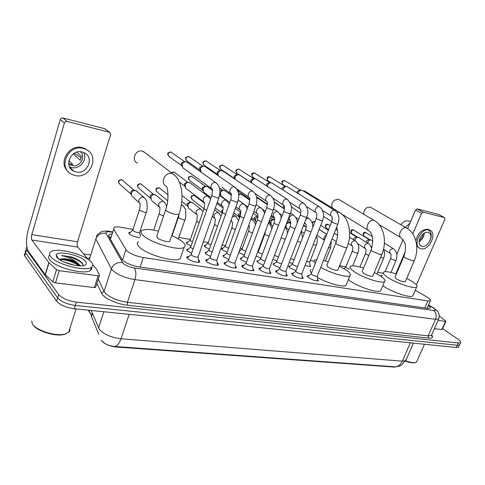 <?xml version="1.0" encoding="UTF-8"?>
<svg xmlns="http://www.w3.org/2000/svg" width="485" height="485" viewBox="0 0 485 485"><rect width="100%" height="100%" fill="white"/><g stroke="black" fill="none" stroke-linecap="round" stroke-linejoin="round"><path stroke-width="0.73" d="M381.307 276.583L380.992 275.704L382.022 275.601M244.27 255.243L238.796 252.467M239.305 251.084L239.76 251.078M227.107 252.279L222.245 249.83L221.736 248.411L223.015 248.199M209.368 249.199L204.858 246.859L204.409 245.446L205.719 245.222M191.023 246.01L186.889 243.785L186.507 242.385L187.84 242.148M139.825 237.559C135.703 237.317 132.162 236.104 129.21 233.915L129.028 232.558L130.459 232.285M140.159 235.389L140.468 235.619M295.971 270.606L289.63 267.756L288.872 266.223L290.097 266.041M279.99 267.969L273.928 265.174L273.225 263.64L274.474 263.446M263.482 265.234L257.717 262.506L257.074 260.978L258.353 260.772M246.422 262.409L240.978 259.748L240.402 258.226L241.706 258.014M228.787 259.469L223.682 256.904L223.173 255.389L224.5 255.158M210.538 256.426L205.81 253.958L205.361 252.455L206.719 252.212M191.648 253.261L187.313 250.915L186.937 249.423L188.332 249.169M317.493 278.911L318.518 280.742C315.868 281.154 312.437 280.069 308.23 277.493L307.326 275.753L309.054 275.595M302.106 276.432L303.149 278.323C300.385 278.754 296.875 277.662 292.625 275.037L291.788 273.298L293.552 273.122M286.223 273.873L287.29 275.832C284.404 276.286 280.809 275.171 276.517 272.491L275.747 270.757L277.547 270.563M269.818 271.23L270.909 273.249C267.89 273.728 264.21 272.6 259.875 269.866L259.172 268.138L261.009 267.926M252.861 268.49L253.982 270.588C250.824 271.091 247.053 269.945 242.67 267.156L242.045 265.428L243.919 265.204M235.334 265.665L236.48 267.829C233.176 268.357 229.308 267.199 224.882 264.349L224.325 262.634L226.246 262.385M217.201 262.731L217.856 263.24L218.383 264.98C216.977 266.144 208.871 263.743 206.471 261.445L205.992 259.736L207.956 259.475M198.432 259.699L199.202 260.299L199.644 262.027C198.159 263.24 189.762 260.784 187.41 258.438L187.01 256.741L189.023 256.456M133.023 229.405L120.832 227.265C117.522 226.707 115.254 226.75 114.03 227.386L113.678 229.102L126.555 250.533C130.301 253.788 135.885 256.122 143.311 257.529L427.922 300.918L430.401 300.779C431.068 300.057 429.837 298.754 426.715 296.881L415.293 290.218M101.195 340.173L101.565 340.755C104.651 344.114 109.471 346.193 116.012 346.993L394.123 367.078L396.093 366.872M91.914 314.322L91.386 315.007M91.332 315.171L91.441 316.414L98.704 334.159M383.12 273.328L377.706 272.358M345.932 266.78L339.609 265.665M314.11 261.191L310.303 260.524M258.408 251.412L257.899 251.327M242.197 248.569L240.342 248.241M225.47 245.634L222.185 245.052M208.192 242.597L203.379 241.754M190.338 239.463L178.826 237.444M141.511 230.896L140.226 230.666M260.881 258.111L256.141 256.031M276.971 260.875L272.976 259.299M292.564 263.549L289.29 262.379M309.963 264.943L310.606 266.283C309.709 266.659 307.872 266.332 305.101 265.307M102.311 341.222C105.045 344.217 109.234 345.969 114.884 346.484L395.469 366.848L399.258 366.284L401.216 365.405L406.115 359.694M459.731 344.471L459.507 344.956L457.349 345.247L75.284 305.441C67.003 304.216 61.122 301.7 57.654 297.887L25.626 252.837L25.141 251.406L25.881 250.29L25.141 251.406L25.626 252.837L57.654 297.887C61.122 301.7 67.003 304.216 75.284 305.441L457.349 345.247L459.507 344.956L459.731 344.471M92.017 313.728L91.429 315.292L88.706 310.224M458.713 346.69L458.489 347.181L456.324 347.484L74.241 308.757C65.96 307.551 60.091 305.035 56.63 301.203L24.741 255.88L24.256 254.437L25.002 253.309M111.944 233.903L109.101 234.473L108.725 236.231L122.232 259.857C125.954 263.185 131.544 265.531 139.001 266.889L427.594 308.357L430.062 308.187C430.625 307.672 430.049 306.762 428.334 305.465M442.605 328.612L457.882 339.136C460.271 340.822 461.15 342.022 460.532 342.725L458.373 343.01L76.327 302.113C68.045 300.87 62.159 298.354 58.679 294.559L26.517 249.793L26.026 248.368L26.899 247.18M83.535 253.879L90.647 254.928M427.321 307.769L428.128 308.424M109.18 237.044L111.004 236.844M56.114 255.595L56.533 255.504M95.727 287.09L94.363 287.581L98.128 275.795L59.225 270.691L55.502 282.882L52.816 281.84L45.19 274.71L28.518 251.557C25.923 246.665 25.826 239.444 28.233 229.884L60.273 119.498C60.764 118.279 61.644 117.77 62.923 117.964L67.063 121.45C65.772 121.262 64.881 121.777 64.39 123.002L31.804 234.594C31.198 237.019 31.222 238.838 31.889 240.045L48.821 262.646L56.527 269.648L59.225 270.691M94.363 287.581L55.502 282.882M88.3 259.493L77.745 247.053C77 245.871 76.933 244.119 77.545 241.785L110.604 134.697L109.586 132.314L104.796 128.719L62.923 117.964M104.796 128.719L105.785 129.362M109.295 132.211L67.063 121.45M98.128 275.795L99.376 275.686L99.474 275.304L96.606 269.308L92.732 264.713M82.104 152.005C70.852 148.816 63.238 166.585 73.823 171.144L76.103 171.939C87.391 174.909 94.787 157.188 84.05 152.678L82.104 152.005M69.585 166.901L71.568 167.555C79.795 169.732 87.876 159.577 83.578 152.472M68.658 163.378L70.367 164.973L72.156 165.597C79.801 167.664 86.263 156.873 80.425 151.756M68.84 160.674L72.968 164.615L69.155 163.809M68.7 163.845L70.367 164.973M70.78 168.744L71.477 168.871M70.228 168.01L70.664 168.083M88.331 150.865L84.899 148.519L82.335 147.634C68.985 143.73 57.606 163.16 68.185 171.648M75.036 175.503C90.392 179.486 100.395 155.394 85.76 149.277L83.19 148.386C67.9 143.996 57.485 168.174 71.847 174.394L75.036 175.503M81.262 157.673L74.199 153.278M73.302 153.86L80.249 160.262L81.425 156.364L76.794 152.163M66.342 333.668L64.566 334.329C56.151 337.057 36.569 331.176 33.059 324.798M69.798 328.739L69.888 330.467L69.094 331.983L65.451 333.953C56.618 336.82 35.975 330.588 32.41 323.901L31.634 321.04M91.435 262.221C93.187 264.325 93.187 265.998 91.453 267.235C85.869 272.097 55.696 264.24 50.555 256.419C49.088 254.431 49.197 252.867 50.877 251.739C57.054 247.059 85.639 254.57 91.435 262.221M91.58 267.144C92.041 268.454 91.665 269.533 90.459 270.369C84.857 275.304 54.708 267.496 49.591 259.627C48.185 257.699 48.233 256.165 49.743 255.025M82.717 265.713L82.893 264.252L82.426 263.319C80.352 260.73 76.387 258.529 70.543 256.723L61.516 255.68C66.791 256.492 71.804 258.608 76.551 262.033C70.986 259.451 65.966 258.408 61.486 258.905L59.437 259.578M56.866 257.317L56.211 254.977C57.406 250.042 81.007 255.304 85.475 261.379C87.064 263.385 86.506 264.762 83.808 265.513C77.606 267.387 60.116 262.094 56.866 257.317M74.011 265.162L63.723 261.918M80.552 265.853L76.551 262.033M79.692 265.841C77.139 262.149 66.312 258.372 61.686 258.887L61.486 258.905M79.031 265.095C72.992 261.312 66.791 259.311 60.425 259.099M81.062 261.851C78.279 259.711 74.775 258.002 70.543 256.723M79.213 265.822C72.641 261.645 66.075 259.578 59.503 259.627M82.965 264.586C80.892 260.451 68.118 255.456 61.516 255.68M145.233 152.872L142.396 151.108C135.654 149.101 130.908 160.468 137.364 163.081M165.597 209.938L156.813 236.122L157.104 237.674C159.353 239.984 168.204 242.561 169.768 241.385L170.047 240.572M171.738 235.601C176.685 237.759 180.402 239.929 182.906 242.112C185.494 244.476 185.913 246.228 184.148 247.368C179.28 251.266 150.059 242.755 142.99 235.249C140.741 233.012 140.48 231.375 142.208 230.345C145.142 228.987 150.568 229.247 158.486 231.133M181.141 256.044L180.208 258.741C175.261 262.9 146.118 254.552 139.153 246.847C136.934 244.549 136.697 242.852 138.449 241.742M305.453 191.514L302.858 190.732M335.729 243.203L326.872 265.404L327.854 267.035C331.995 269.478 335.299 270.539 337.772 270.224L337.936 269.824M339.403 266.174L346.49 270.242C350.115 272.837 351.273 274.662 349.952 275.716C347.357 277.996 330.4 273.134 320.761 267.271M346.587 283.961L346.035 285.313C343.422 287.69 327.005 283.149 317.342 277.299M315.347 263.276C313.959 261.791 313.74 260.73 314.692 260.099L316.802 259.59M323.477 260.421L328.327 261.754M311.528 272.952C310.164 271.424 309.963 270.321 310.933 269.648M339.324 199.765L338.154 199.189L334.389 200.226C332.68 201.669 331.776 203.458 331.685 205.585L332.437 208.095M371.019 250.133L362.21 271.497L363.338 273.134C367.369 275.468 370.51 276.492 372.747 276.22L372.886 275.88M374.293 272.503L380.622 276.111C384.447 278.736 385.751 280.56 384.538 281.585C382.004 284.034 362.295 277.578 353.941 271.521C350.382 268.981 349.218 267.241 350.455 266.307C352.437 265.35 356.821 265.956 363.604 268.126M381.125 289.678L380.646 290.812C378.058 293.419 358.385 287.035 350.121 280.857L348.4 279.518M370.94 207.477L369.934 206.998L366.684 207.786C364.714 209.32 363.732 211.26 363.732 213.612L363.829 214.315M403.769 256.571L395.026 277.159L396.275 278.802C400.21 281.033 403.199 282.027 405.236 281.779L405.357 281.494M406.697 278.372L412.359 281.567C416.348 284.216 417.791 286.035 416.676 287.029C414.433 289.278 395.942 283.125 387.545 277.299C383.799 274.728 382.495 272.994 383.641 272.085C385.49 271.194 389.722 271.849 396.348 274.043M413.238 294.959L412.82 295.917C410.522 298.305 392.068 292.219 383.756 286.283L382.835 285.629M198.826 262.282L198.656 261.354M211.848 195.51L191.296 254.261L191.514 255.152C193.909 256.717 196.061 257.347 197.983 257.056L198.129 256.65M211.636 188.701L182.863 167.798L182.124 164.385C182.869 162.602 184.118 161.723 185.864 161.748L187.562 162.584M181.972 166.125L181.281 163.378L184.124 161.505M187.501 257.796L187.216 258.244M217.565 265.228L217.407 264.361M230.793 199.65L210.217 257.317L210.484 258.214C212.848 259.742 214.946 260.366 216.777 260.087L216.916 259.705M201.184 172.254L200.39 168.81C201.136 167.052 202.354 166.191 204.058 166.216L205.622 166.973M201.754 172.605L201.445 172.442M200.25 170.69L199.481 167.798L202.269 165.955M206.471 260.772L206.198 261.185M235.674 268.072L235.528 267.265M249.084 203.651L228.496 260.269L228.799 261.166C231.145 262.664 233.188 263.282 234.934 263.015L235.061 262.658M218.135 175.631L218.056 173.096C218.802 171.363 220.002 170.508 221.651 170.538L223.106 171.223M217.935 175.085L217.086 172.084L219.82 170.265M224.791 263.652L224.537 264.022M253.176 270.818L253.043 270.072M266.744 207.519L246.162 263.119L246.501 264.028C248.823 265.489 250.818 266.095 252.485 265.847L252.606 265.513M236.813 174.436L234.128 176.225L235.031 179.286L235.158 177.237C235.898 175.534 237.074 174.691 238.681 174.721L240.033 175.346M242.494 266.435L242.257 266.774M270.109 273.473L269.981 272.776M283.81 211.254L263.24 265.883L263.622 266.786C265.919 268.223 267.865 268.823 269.454 268.581L269.575 268.272M251.521 182.942L251.715 181.257C252.461 179.571 253.613 178.741 255.177 178.771L256.432 179.341M251.175 182.718L250.636 180.238L253.34 178.492M259.608 269.126L259.396 269.43M286.496 276.044L286.38 275.401M300.312 214.867L279.766 268.551L280.185 269.46C282.458 270.866 284.356 271.454 285.877 271.23L285.992 270.939M267.532 186.537L267.762 185.143C268.502 183.482 269.636 182.669 271.157 182.693L272.327 183.215M266.702 185.998L266.629 184.13L269.272 182.402M302.361 278.535L302.252 277.935M316.281 218.359L295.765 271.133L296.22 272.049C298.469 273.425 300.324 274.007 301.779 273.789L301.888 273.522M283.076 190.059L283.313 188.914C284.052 187.277 285.162 186.47 286.647 186.501L287.738 186.98M282.052 189.411L282.137 187.901L284.725 186.198M317.736 280.942L317.633 280.385M331.728 221.748L311.261 273.637L311.746 274.552C313.977 275.904 315.79 276.48 317.184 276.274L317.281 276.02M298.172 193.509L298.396 192.569C299.136 190.957 300.227 190.162 301.67 190.187L302.695 190.629M297.026 192.787L297.178 191.557L299.712 189.871M193.848 195.231L194.17 195.364C191.333 196.025 190.702 197.431 192.284 199.59L204.009 208.768L190.726 246.853L190.951 247.683L193.169 248.908M203.773 202.021L185.773 188.253L185.1 184.985C185.864 183.191 187.125 182.318 188.883 182.372L190.532 183.245M184.937 186.634L184.258 183.9L187.21 182.063M222.409 212.521L209.102 249.939L209.362 250.781L212.054 252.17M211.078 197.71L203.7 192.242L203.051 189.011C203.815 187.24 205.052 186.385 206.762 186.434L208.289 187.222M202.906 190.787L202.148 187.925L205.034 186.113M240.184 216.164L226.871 252.927L227.168 253.77L230.302 255.298M229.799 202.439L221.051 196.104L220.426 192.909C221.19 191.169 222.403 190.32 224.058 190.369L225.476 191.084M220.293 194.794L219.766 193.982M219.899 191.017L222.282 190.041M257.371 219.681L244.058 255.819L244.391 256.668L247.944 258.299M238.668 194.794L240.815 194.182L242.136 194.831M238.559 193.788L238.99 193.836M274.001 223.094L260.688 258.62L261.057 259.469L265.01 261.185M256.686 197.856L258.275 198.468M290.097 226.392L276.802 261.33L277.202 262.185L281.524 263.955M305.689 229.587L292.406 263.955L292.843 264.816L297.523 266.611M284.174 208.859L283.513 206.246L283.943 205.476M139.347 210.041L132.866 229.872L132.981 230.63C135.327 232.176 137.54 232.806 139.613 232.533L139.753 232.109M132.005 196.467L131.332 193.248C132.12 191.357 133.478 190.453 135.412 190.544L137.419 191.775M131.156 194.37L130.701 192.09C131.271 190.726 132.247 190.078 133.636 190.144L134.005 190.223M442.223 329.461L441.817 329.582L445.503 321.379L438.088 320.403M441.817 329.582L434.39 328.684M396.791 254.395L403.065 239.529M407.642 228.671L415.487 210.066L417.118 208.914L423.175 212.187L421.538 213.345L412.808 233.915M416.439 284.919L444.89 219.256L444.593 217.65L438.422 214.388L417.118 208.914M444.515 217.619L423.175 212.187M429.176 242.088C432.177 236.359 431.874 232.339 428.261 230.017C431.874 232.339 432.177 236.359 429.176 242.088M405.175 251.897L395.851 273.873M445.503 321.379L445.873 321.343L445.624 320.924L439.507 316.123M427.976 232.43C422.017 230.648 415.59 244.082 421.416 246.077L422.035 246.271C428.006 247.938 434.348 234.607 428.504 232.6L427.976 232.43M429.516 230.017L427.837 229.247C421.829 229.266 417.84 233.121 415.869 240.815M420.968 248.744C429.092 250.987 437.7 232.879 429.746 230.151L429.049 229.926C420.95 227.477 412.189 245.768 420.107 248.472L420.968 248.744M416.718 245.822L419.052 247.847M410.037 222.991L405.411 227.35M400.931 224.767C402.714 222.257 404.751 220.917 407.048 220.76L410.674 221.481M419.264 240.342C421.501 238.784 422.781 236.656 423.09 233.97M419.113 241.736C422.253 239.705 423.969 236.85 424.254 233.17M415.105 362.622L414.82 362.713C412.79 363.162 409.661 362.641 405.436 361.149M416.948 361.119L416.566 361.968L415.566 362.477C413.414 362.95 410.104 362.386 405.624 360.791M151.496 200.475L150.841 197.28C151.623 195.419 152.957 194.533 154.83 194.612L156.685 195.722M150.659 198.547L150.132 196.122C150.702 194.782 151.653 194.145 153.005 194.206L153.345 194.279M196.74 221.057L190.199 239.869L190.417 240.651L192.49 241.797M188.55 208.083L187.938 204.949C188.72 203.148 189.993 202.281 191.757 202.36L193.351 203.257M187.774 206.519L187.095 203.791L190.138 201.996M214.606 224.488L208.053 242.985L208.314 243.773L210.829 245.077M231.897 227.811L225.337 246.004L225.628 246.792L228.568 248.229M222.154 213.23L221.718 210.981L223.076 209.411M248.635 231.024L242.07 248.92L242.397 249.72L245.731 251.266M239.444 218.195L239.244 215.552L240.796 213.582M239.111 217.432L238.226 214.406L240.809 212.624M264.846 234.14L258.281 251.751L258.638 252.552L262.349 254.182M256.419 222.275L255.813 221.875L255.292 218.868L258.02 216.437M255.171 220.82L254.225 217.729L256.983 216.019M274.468 255.365L278.451 256.995M272.873 226.107L271.358 225.058L270.854 222.088C271.624 220.414 272.77 219.614 274.298 219.675L274.631 219.754M270.745 224.1L270.103 223.088L269.745 220.948L272.437 219.262M290.739 258.614L294.055 259.699M288.811 229.781L286.429 228.144L285.956 225.204C286.72 223.561 287.841 222.767 289.333 222.827L290.382 223.342M286.981 222.342L287.429 222.403M306.538 261.627L309.733 261.973M303.349 225.883L304.907 226.368M304.253 233.309L301.264 231.284M352.346 250.975L345.829 267.041L346.363 267.859L349.273 269.205M354.905 240.639L355.159 239.511C355.905 237.977 356.93 237.232 358.233 237.28L359.003 237.632M353.747 239.893L353.832 238.402L356.196 236.832M367.618 243.106L367.866 242.136C368.606 240.627 369.612 239.893 370.879 239.929L371.607 240.263M366.357 242.306L366.508 241.033L368.824 239.481M122.469 260.099L125.876 249.666M307.132 276.232L307.326 275.753M91.441 316.414L92.423 313.352M394.123 367.078L394.269 366.751M116.012 346.993L116.157 346.557M110.428 238.656L110.101 238.668M140.135 267.053L143.311 257.529M110.434 239.257L113.678 229.102M424.83 307.963L427.922 300.918M91.228 310.479L99.34 329.448C103.972 334.401 111.192 337.512 121.007 338.772C119.383 343.356 117.34 345.926 114.884 346.484M98.546 328.09L103.863 311.758M395.469 366.848C398.409 366.502 400.695 364.611 402.32 361.167L405.739 360.555L413.426 343.137M88.234 310.176L91.459 315.402M129.204 314.328L121.007 338.772L402.32 361.167L410.389 342.828M456.324 347.484L458.373 343.01M74.241 308.757L76.327 302.113M56.63 301.203L58.679 294.559M24.741 255.88L26.517 249.793M112.459 232.291L110.853 232.018C107.118 231.478 105.506 231.903 106.009 233.291L122.899 263.173C125.403 265.428 129.168 267.011 134.2 267.92L433.693 310.503C436.033 310.691 436.015 309.927 433.632 308.199L428.485 305.126M438.998 318.33L438.701 319.033L435.5 319.318L134.951 279.621C124.79 277.863 117.225 274.674 112.259 270.06L111.386 268.829L104.069 291.461L104.912 292.752C109.768 297.541 117.261 300.724 127.391 302.307L428.128 335.869L431.359 335.468L431.686 334.735M431.662 334.989C433.493 337.36 432.462 338.391 428.57 338.087L127.573 305.259L127.391 302.307L134.951 279.621C136.358 274.516 136.109 270.612 134.2 267.92M433.857 308.09L432.814 307.684M127.573 305.259C118.073 304.331 105.766 299.081 102.25 294.492L96.891 283.446M87.458 258.505L89.531 257.693M122.45 262.573C117.17 261.991 113.484 264.076 111.386 268.829L95.842 238.959L89.246 259.918L89.44 260.342M89.858 257.426L89.167 260.124M98.273 279.136L104.069 291.461L101.31 293.031M433.693 310.503C436.203 312.649 436.803 315.589 435.5 319.318L428.128 335.869L428.57 338.087M110.853 232.018L109.652 231.436M106.009 233.291C101.129 232.679 97.74 234.564 95.842 238.959M77.545 241.785L31.804 234.594M77.745 247.053L31.889 240.045M45.19 274.71L48.821 262.646M64.39 123.002L60.273 119.498M48.973 262.809L45.341 274.874M52.816 281.84L56.527 269.648M56.157 255.947L56.733 255.844M169.768 241.385L178.935 214.485C184.379 199.153 182.518 179.983 172.884 173.854L171.896 173.521C164.858 171.514 159.68 183.633 166.41 186.276C167.434 186.907 169.556 198.911 165.84 209.211L166.191 210.611C168.392 212.242 171.466 213.503 175.431 214.4L178.935 214.485L179.177 213.776M143.342 151.435L175.036 175.594M336.669 227.18C338.19 231.721 337.924 236.941 335.875 242.839L336.917 244.343L344.926 247.586L346.884 247.629L347.03 247.271M332.073 220.717L332.189 217.407M336.978 212.363L339.003 212.285L340.434 213.024M372.747 276.22L381.792 254.504C387.279 241.997 384.011 225.737 374.244 220.499L373.783 220.354C368.97 218.935 364.247 229.138 368.946 230.769C373.02 234.043 373.753 240.396 371.146 249.83L372.334 251.339L380.076 254.473L381.913 254.207M405.236 281.779L414.196 260.888C419.646 248.835 416.233 233.079 406.503 227.974L406.097 227.847C401.61 226.519 396.966 236.389 401.362 237.88L404.581 242.415C405.314 243.349 406.375 250.994 403.872 256.316L405.187 257.832L412.686 260.857L414.299 260.633M181.675 165.688L169.101 156.564C167.276 154.218 167.895 152.72 170.956 152.06L171.896 152.611M216.934 183.482L215.473 182.566C211.842 181.523 209.047 188.071 212.557 189.374L211.957 195.2L212.254 195.91L217.316 197.922L218.911 197.692M199.875 170.114L186.937 160.965C185.173 158.674 185.785 157.195 188.774 156.534L189.641 157.031M235.607 187.756L234.267 186.949C230.757 185.937 227.986 192.381 231.387 193.63L230.896 199.365L231.236 200.081L236.219 202.063L237.717 201.845M217.48 174.388L204.209 165.227C202.512 162.984 203.118 161.529 206.028 160.862L206.834 161.317M253.643 191.896L252.418 191.175C249.017 190.193 246.265 196.546 249.563 197.741C249.896 197.771 249.769 199.656 249.181 203.385L249.563 204.112L254.467 206.058L255.868 205.858M234.522 178.522L220.948 169.356C219.305 167.161 219.905 165.731 222.748 165.064L223.494 165.47M271.073 195.904L269.945 195.261C266.659 194.309 263.925 200.56 267.12 201.712C267.575 202.463 267.477 204.318 266.835 207.271L267.259 207.998L272.085 209.92L273.401 209.726M251.018 182.518L237.171 173.357C235.589 171.211 236.183 169.805 238.959 169.132L239.651 169.507M287.926 199.784L286.89 199.208C283.707 198.28 280.991 204.446 284.089 205.549C284.61 206.307 284.549 208.132 283.901 211.023L284.356 211.757L289.115 213.642L290.351 213.467M255.286 178.783L252.903 177.237C251.375 175.14 251.97 173.751 254.68 173.078L255.322 173.418M304.234 203.548L303.277 203.021C300.191 202.124 297.499 208.198 300.506 209.259C301.088 210.066 301.052 211.86 300.397 214.649L300.894 215.395L305.574 217.25L306.738 217.086M270.715 182.627L268.175 181.008C266.702 178.947 267.284 177.583 269.933 176.91L270.533 177.219M320.021 207.192L319.13 206.719C316.141 205.846 313.468 211.83 316.384 212.848C317.032 213.673 317.02 215.443 316.353 218.165L316.887 218.911L321.5 220.736L322.592 220.584M285.677 186.343L282.998 184.664C281.573 182.645 282.155 181.299 284.737 180.626L285.301 180.911M335.305 210.726L334.48 210.296C331.582 209.447 328.927 215.34 331.758 216.322C332.467 217.189 332.48 218.935 331.801 221.56L332.37 222.312L336.917 224.112L337.948 223.967M171.69 172.945L173.988 172.12L174.97 172.715M209.041 197.177L207.544 196.219C204.07 195.273 201.366 201.427 204.676 202.718L204.124 208.441L204.391 209.162L206.658 210.338M202.475 190.108L189.647 180.547C187.974 178.322 188.598 176.879 191.508 176.219L192.418 176.752M227.174 201.063L225.798 200.208C222.433 199.286 219.747 205.355 222.961 206.598C223.245 206.98 223.094 208.859 222.512 212.23L222.821 212.957L225.567 214.303M244.707 204.828L243.44 204.064C240.178 203.173 237.517 209.156 240.639 210.344C240.99 210.763 240.875 212.612 240.281 215.886L240.627 216.619L243.828 218.111M222.075 187.022L223.118 188.222L222.209 187.119M261.676 208.477L260.506 207.798C257.341 206.925 254.698 212.83 257.729 213.976C258.135 214.334 258.044 216.152 257.468 219.426L257.85 220.166L261.47 221.772M249.757 199.299L239.099 191.89L238.19 189.865M278.099 212.024L277.014 211.405C273.097 212.454 272.182 214.485 274.274 217.48C274.752 217.959 274.692 219.747 274.092 222.851L274.51 223.597L278.523 225.301M294.013 215.455L293.007 214.897C289.181 215.952 288.272 217.947 290.291 220.881C290.818 221.378 290.788 223.142 290.182 226.168L290.636 226.919L295.019 228.69M304.628 222.554L305.805 224.167C306.387 224.694 306.375 226.434 305.768 229.381L306.259 230.139L310.994 231.951M305.944 219.141L308.49 218.286L309.424 218.79M130.92 194.073L119.795 184.179C117.982 181.82 118.649 180.317 121.783 179.68L123.057 180.541M145.179 198.614L143.245 197.213C139.595 196.273 136.891 202.287 140.304 203.742C139.577 204.179 140.844 203.791 139.474 209.653L139.601 210.357L144.524 212.333L146.264 212.327L146.391 211.939M421.538 213.345L415.487 210.066M150.368 198.141L138.807 188.222C137.055 185.913 137.71 184.439 140.765 183.797L141.947 184.567M140.462 183.663L140.765 183.797M164.664 202.487L162.881 201.245C158.486 202.233 157.516 204.373 159.983 207.665C159.359 208.029 160.59 208.089 159.262 213.479L159.432 214.188L163.566 215.989M167.695 200.838L157.207 192.133C155.515 189.877 156.158 188.429 159.141 187.78L160.238 188.465M158.831 187.64L159.141 187.78M178.916 214.54L178.583 217.886L183.354 219.802L184.888 219.79L185.003 219.45M181.293 205.082L182.451 205.343L183.494 206.24M201.699 209.89L200.184 208.908C196.013 209.902 195.067 211.975 197.359 215.122L196.849 220.736L197.092 221.463L199.189 222.591M219.323 213.424L217.917 212.545C213.849 213.552 212.921 215.589 215.128 218.662C215.413 219.081 215.273 220.917 214.716 224.191L214.994 224.925L217.541 226.21M194.17 195.364L195.115 195.928M231.054 220.384L232.327 222.088C232.673 222.536 232.564 224.349 232 227.526L232.315 228.271L235.286 229.69M232.26 217.019L235.079 216.074L236.383 216.862M248.75 225.289L248.975 225.41C249.387 225.883 249.302 227.665 248.732 230.763L249.084 231.509L252.449 233.042M250.884 219.456L252.909 220.196M265.459 231.036L264.937 233.897L265.319 234.649L269.066 236.268M268.441 223.033L268.92 223.439M257.777 214.273L255.522 212.4M281.142 237.747L285.156 239.378M274.571 218.771L270.963 216.274M297.42 241.269L300.748 242.373M313.219 244.555L315.371 245.192L316.402 244.973M328.539 247.659L330.649 247.738M324.435 240.233C323.319 238.159 323.998 236.45 326.466 235.092M313.498 225.513L312.619 224.828M312.407 223.676C312.789 222.203 313.613 221.481 314.874 221.518L314.874 221.518M314.522 221.378L314.65 221.409C312.649 221.827 311.819 222.3 312.158 222.815M328.642 229.569L326.387 228.089C325.217 226.289 325.793 225.052 328.109 224.385L328.63 224.646M327.751 224.246L328.109 224.385M355.499 241.027L354.753 240.645C351.461 241.651 350.619 243.428 352.219 245.98C352.934 246.586 353.001 248.193 352.413 250.812L352.977 251.582L357.057 253.206L357.93 253.031M368.515 243.682L367.818 243.331C364.599 244.331 363.762 246.083 365.308 248.587C366.054 249.205 366.139 250.793 365.551 253.352L366.139 254.122L368.855 255.383M357.524 237.123L351.825 233.497C350.728 231.757 351.298 230.557 353.516 229.89L353.983 230.114M353.159 229.751L353.516 229.89M380.567 257.438L383.696 258.02M369.764 239.687L364.041 236.092C362.986 234.382 363.544 233.2 365.72 232.533L366.157 232.745M365.357 232.4L365.72 232.533M393.493 248.781L392.874 248.472C389.788 249.472 388.964 251.175 390.407 253.588C391.159 253.722 391.268 255.268 390.734 258.226L391.371 259.002L395.299 260.56L396.045 260.415M221.736 248.411L221.536 248.969M204.409 245.446L204.203 246.04M186.507 242.385L186.288 243.021M129.028 232.558L128.774 233.333M288.872 266.223L288.696 266.677M273.225 263.64L273.037 264.131M257.074 260.978L256.88 261.5M240.402 258.226L240.19 258.79M223.173 255.389L222.954 255.995M205.361 252.455L205.131 253.103M186.937 249.423L186.695 250.114M291.788 273.298L291.588 273.819M275.747 270.757L275.535 271.321M259.172 268.138L258.948 268.738M242.045 265.428L241.803 266.077M224.325 262.634L224.076 263.325M205.992 259.736L205.731 260.481M187.01 256.741L186.731 257.541M110.919 237.116L109.27 237.201M427.091 308.284L430.401 300.779M458.489 347.181L460.532 342.725M431.511 335.135L431.717 336.129L431.359 335.468L438.701 319.033L439.355 315.305L438.119 311.928L434.366 308.405L428.558 304.956M112.575 231.933L110.046 231.503C107.07 230.993 104.681 230.957 102.899 231.387C100.595 231.381 95.727 236.098 96.4 236.65M108.61 236.007L109.101 234.473M109.586 132.314L105.081 128.816M99.376 275.686L95.612 287.447M69.725 167.173L73.823 171.144M84.899 148.519L85.76 149.277M64.566 334.329L65.451 333.953M76.042 308.939L68.634 332.425M91.453 267.235L90.459 270.369M58.636 259.002L56.211 254.977M61.686 258.887L60.995 258.972M184.148 247.368L180.208 258.741M337.772 270.224L346.884 247.629C352.407 234.631 349.303 217.838 339.53 212.454L304.604 190.993M349.952 275.716L346.035 285.313M331.728 221.627L323.525 216.395M374.244 220.499L338.609 199.341M384.538 281.585L380.646 290.812M368.194 230.308L341.937 214.164M406.503 227.974L370.334 207.125M416.676 287.029L412.82 295.917M400.725 237.504L379.106 224.628M168.259 155.824C167.719 153.606 166.676 152.799 170.817 151.981L184.439 161.547M198.074 256.989L198.777 262.288M197.983 257.056L218.808 197.995C220.02 192.963 221.621 187.871 215.916 182.718L186.677 161.96M191.126 254.473L187.707 257.693M183.973 161.481L185.864 161.748M186.173 160.329C185.531 158.043 184.549 157.285 188.629 156.455L202.554 165.997M216.862 260.027L217.516 265.234M216.777 260.087L237.614 202.13C238.923 197.256 240.245 191.896 234.685 187.083L204.815 166.416M210.066 257.511L206.658 260.681M202.118 165.937L204.058 166.216M203.518 164.67C202.803 162.311 201.815 161.675 205.882 160.79L220.081 170.302M235.013 262.955L235.625 268.078M234.934 263.015L255.771 206.119C257.165 201.372 258.238 195.825 252.806 191.302L222.366 170.72M228.356 260.445L224.967 263.561M248.787 197.207L236.498 188.695M219.675 170.241L221.651 170.538M220.317 168.871C219.535 166.476 218.565 165.888 222.597 164.985L237.05 174.473M252.558 265.786L253.128 270.824M252.485 265.847L273.31 209.969C274.783 205.349 275.625 199.626 270.315 195.376L239.354 174.891M246.028 263.282L242.664 266.35M266.41 201.233L255.134 193.594M236.668 174.412L238.681 174.721M236.595 172.933C235.746 170.496 234.801 170.005 238.808 169.053L253.485 178.51M269.521 268.526L270.06 273.479M269.454 268.581L290.26 213.697C292.631 208.695 291.618 203.906 287.235 199.317L255.807 178.935M263.119 266.022L259.772 269.048M283.44 205.113L272.97 198.165M253.128 178.45L255.177 178.771M252.382 176.861C251.115 174.085 251.83 172.799 254.522 172.999L269.411 182.421M285.944 271.176L286.447 276.05M285.877 271.23L306.653 217.298C309.012 212.412 307.993 207.689 303.598 203.124L271.752 182.845M279.657 268.684L276.323 271.661M299.9 208.865L290.127 202.506M269.072 182.366L271.157 182.693M267.696 180.669C266.429 177.752 267.126 176.473 269.775 176.831L284.853 186.21M301.84 273.74L302.313 278.535M301.779 273.789L322.519 220.778C324.568 214.703 323.537 210.047 319.433 206.816L287.205 186.646M295.662 271.254L292.346 274.183M315.832 212.491L306.678 206.64M284.537 186.161L286.647 186.501M282.555 184.361C281.179 180.796 282.021 180.905 284.58 180.547L299.833 189.89M317.238 276.22L317.681 280.942M317.184 276.274L337.875 224.149C339.906 218.165 338.87 213.576 334.771 210.387L302.197 190.326M311.164 273.746L307.866 276.632M331.249 216.001L322.658 210.599M299.536 189.841L301.67 190.187M171.435 172.751L173.818 172.029L174.345 172.248L187.446 182.105M210.545 199.238L208.059 196.389L189.653 182.584M190.575 247.047L187.234 250.199M186.98 182.02L188.883 182.372M179.347 182.069L184.579 186.076M188.907 179.899C188.332 177.583 187.386 176.976 191.339 176.128L205.246 186.155M229.205 204.118L226.277 200.366L219.523 195.437M212.539 190.332L207.483 186.64M208.962 250.121L205.64 253.225M222.13 205.979L217.274 202.342M204.815 186.076L206.762 186.434M247.174 208.908C246.719 207.089 245.622 205.525 243.888 204.209L238.208 200.16M231.509 195.382L224.743 190.556M219.444 187.901L222.482 190.078M226.737 253.091L223.433 256.147M239.875 209.793L235.904 206.895M222.075 189.999L224.058 190.369M264.489 213.612C264.155 211.418 262.967 209.526 260.924 207.932L256.238 204.664M249.775 200.16L241.451 194.358M238.493 193.4L239.178 193.873M243.937 255.971L240.645 258.978M257.026 213.473L253.897 211.242M247.883 206.956L238.402 200.196M238.796 193.8L240.815 194.182M223.118 188.222L231.369 194.085M238.535 191.454L237.917 189.677M281.173 218.256C281.027 215.673 279.772 213.436 277.414 211.533L273.655 208.968M267.387 204.688L257.644 198.038M260.578 258.754L257.311 261.718M273.625 217.031L271.285 215.401M265.356 211.266L262.433 209.223M256.68 197.801L257.044 197.874M297.25 222.87C297.347 219.857 296.062 217.238 293.376 215.019L290.485 213.079M284.386 208.999L274.267 202.227M276.692 261.451L273.443 264.373M289.69 220.469L288.102 219.384M282.252 215.388L279.445 213.467M256.462 196.716L267.417 204.179M312.71 227.538C313.183 224.076 311.891 221.027 308.842 218.395L306.756 217.025M300.809 213.115L291.291 206.859M292.31 264.07L289.078 266.944M305.247 223.797L304.374 223.215M298.602 219.335L295.735 217.419M274.231 201.966L283.828 208.386M118.789 183.057C118.637 181.123 117.709 180.214 121.596 179.571L134.212 190.272M139.698 232.467L140.286 236.171M139.613 232.533L146.264 212.327C147.222 210.836 147.416 207.41 146.852 202.045C146.731 200.754 145.761 199.226 143.942 197.45L136.309 190.811M132.696 230.102L129.368 233.352M139.171 202.73L132.751 197.001M133.636 190.144L135.412 190.544M444.593 217.65L438.501 214.412M445.873 321.343L442.187 329.539M420.647 245.622L421.416 246.077M428.534 229.472L429.746 230.151M414.82 362.713L415.566 362.477M424.46 344.253L416.566 361.968M137.879 187.252C137.619 185.179 136.709 184.385 140.577 183.688L153.539 194.327M166.61 206.568C166.464 204.931 165.433 203.227 163.53 201.463L155.667 194.867M153.703 230.126L159.141 213.843M158.941 206.768L152.193 200.966M153.005 194.206L154.83 194.612M156.358 191.29C155.988 189.114 155.109 188.416 158.947 187.665L168.004 194.806M178.322 238.893L184.888 219.79C185.719 218.626 185.955 215.552 185.603 210.557C185.482 208.962 184.433 207.222 182.451 205.343L181.39 204.476M172.048 235.734L178.262 217.51M202.997 211.678L200.748 209.09L192.49 202.578M181.978 195.443L190.308 202.039M190.053 240.051L186.792 243.143M196.48 214.406L189.168 208.508M189.847 201.93L191.757 202.36M181.766 201.348L187.356 205.852M191.569 198.947C191.017 196.649 190.193 196.073 193.97 195.255L204.621 203.251M221.118 216.146L218.45 212.721L214.643 209.799M207.919 243.155L204.676 246.198M214.321 218.026L212.303 216.443M238.602 220.536L235.583 216.237L233.188 214.443M216.91 203.367L223.07 207.992M225.216 246.156L221.984 249.151M231.581 221.518L230.848 220.954M215.298 207.944L221.997 213.048M255.468 224.852C255.11 222.833 254.013 221.093 252.17 219.638L251.109 218.856M235.352 208.429L240.851 212.46M241.954 249.06L239.075 251.709M233.734 212.921L238.505 216.474M253.17 213.218L257.111 216.049M258.172 251.879L257.438 252.552M268.429 223.058C270.412 224.737 271.515 226.75 271.745 229.108M256.753 215.97L258.02 216.249M251.551 217.644L254.504 219.79M255.753 212.794L255.407 212.315M270.406 217.771L272.558 219.287M285.131 227.229C286.641 229.12 287.417 231.151 287.459 233.327M272.224 219.214L274.298 219.675M268.781 222.124L270.018 223.003M290.709 223.567L289.842 222.973M285.386 226.556L285.859 227.271M287.071 222.106L287.544 222.433M301.167 231.539L302.61 237.559M287.229 222.36L289.333 222.827M309.697 262.149L310.109 266.429M309.648 262.191L316.323 245.174C317.523 242.1 317.602 239.038 316.566 235.995M306.253 227.277L304.404 226.028M303.392 225.767L303.919 225.889M287.563 220.814L290.709 222.979M325.417 260.906L330.576 247.926L331.322 240.657M326.726 234.425L319.148 229.393M312.734 226.119L313.152 226.398M324.41 240.214L316.905 235.128M303.628 225.155L306.277 226.95M337.578 235.334L334.292 233.182M320.755 225.295L328.363 230.284M336.299 241.663L332.049 238.832M319.185 229.296L326.769 234.328M326.041 227.853C324.798 225.282 325.411 224.094 327.878 224.276L330.188 225.652M352.698 265.847L357.863 253.194C359.706 247.877 358.773 243.731 355.068 240.748L349.467 237.135M335.832 229.302L337.427 230.326M345.763 267.12L343.998 268.635M351.801 245.707L348.309 243.415M371.607 248.587C371.049 246.247 369.885 244.525 368.115 243.421L358.621 237.389M349.618 232.606L356.281 236.85M359.931 267.029L365.484 253.51M364.92 248.332L357.742 243.7M356.045 236.795L358.233 237.28M351.528 233.297C350.249 230.775 350.831 229.605 353.286 229.781L368.903 239.499M377.045 273.934L383.635 258.165C384.896 255.031 384.866 252 383.556 249.06M372.85 241.039L371.249 240.039M372.007 247.277L370.916 246.58M368.679 239.451L370.879 239.929M363.768 235.91C362.701 233.34 363.277 232.182 365.49 232.43L372.328 236.577M390.958 272.455L395.99 260.548C397.797 255.431 396.851 251.436 393.141 248.556L384.417 243.155M382.241 275.419L381.125 276.353M385.078 271.697L390.68 258.359M390.067 253.37L383.702 249.369"/></g></svg>
